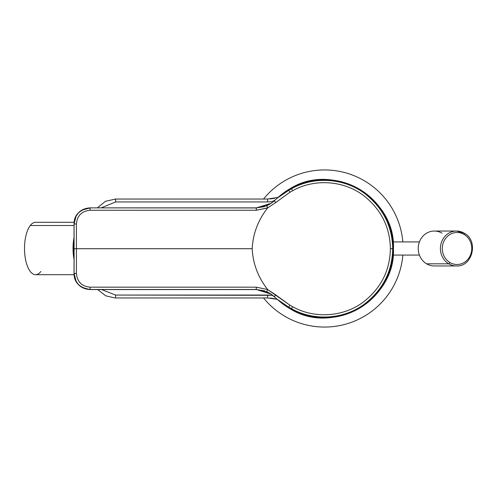 <?xml version="1.0" encoding="UTF-8"?>
<svg xmlns="http://www.w3.org/2000/svg" width="497" height="497" viewBox="0 0 497 497"><rect width="100%" height="100%" fill="white"/><g stroke="black" fill="none" stroke-linecap="round" stroke-linejoin="round"><path stroke-width="0.75" d="M393.108 241.927L419.412 241.927L393.108 241.927M419.412 255.073L393.152 255.073L419.412 255.073M271.958 295.311L115.615 295.056L101.593 289.565L115.615 295.056L115.615 297.964L267.541 297.964L277.314 299.362L267.541 297.964L115.615 297.964L115.615 295.056L267.541 295.056L267.541 297.964L267.541 295.056L271.958 295.311L273.772 296.193L271.958 295.311M271.958 201.689L274.015 201.024L271.958 201.689L267.541 201.944L271.958 201.689L274.878 200.216L271.958 201.689M97.337 207.87L105.457 201.297L115.615 199.036L115.615 201.944L101.158 207.87L115.615 201.944L267.541 201.944L267.541 199.036L278.034 197.421L267.541 199.036L267.541 201.944L115.615 201.944L115.615 199.036L267.541 199.036L114.919 199.048M114.919 297.952L105.706 295.821L97.673 289.565M270.039 298.051L274.599 298.685M277.314 299.362L267.541 297.964M267.541 199.036L278.034 197.421M274.599 198.315L270.039 198.949M277.45 299.48A69.102 69.102 0 0 0 289.788 308.562L277.618 299.635L289.788 308.562C332.872 336.158 395.792 299.828 393.438 248.717L393.444 248.717C395.798 299.834 332.872 336.158 289.788 308.562L277.158 299.225L288.794 307.202L289.788 308.562L291.484 308.674C313.514 321.199 343.725 319.714 364.761 303.853C383.001 289.571 392.313 271.188 392.705 248.717L393.438 248.717C392.965 274.095 381.454 294.044 358.89 308.562C335.034 320.845 311.998 320.845 289.788 308.562L288.794 307.202L277.158 299.225L274.245 296.628L275.841 294.963L289.906 305.195L288.794 307.202L291.484 308.674L289.788 308.562A69.102 69.102 0 0 0 393.444 248.717L393.438 248.717C395.792 197.607 332.872 161.276 289.788 188.872L277.606 197.818L289.788 188.872C332.872 161.276 395.798 197.607 393.444 248.717L392.705 248.717C392.313 271.188 383.001 289.571 364.761 303.853C343.725 319.714 313.514 321.199 291.484 308.674L292.603 306.668C313.88 318.782 343.067 317.341 363.388 302.014C381.006 288.204 390.002 270.443 390.375 248.717L392.705 248.717C392.313 226.247 383.001 207.864 364.761 193.582C343.725 177.727 313.514 176.236 291.484 188.761L289.788 188.872L288.794 190.239L277.158 198.21L288.794 190.239L289.788 188.872C311.998 176.59 335.034 176.59 358.89 188.872C381.454 203.391 392.965 223.339 393.438 248.717A69.102 69.102 0 0 0 289.788 188.872L291.484 188.761C313.514 176.236 343.725 177.727 364.761 193.582C383.001 207.864 392.313 226.247 392.705 248.717L390.375 248.717C390.002 226.999 381.006 209.231 363.388 195.42C343.067 180.094 313.88 178.659 292.603 190.767L291.484 188.761L288.794 190.239L289.906 192.24L275.841 202.472L274.245 200.813L277.624 197.8L289.788 188.872A69.102 69.102 0 0 0 277.45 197.955M271.194 294.156L256.259 289.478L266.771 291.677L271.176 294.137L274.114 296.504M82.421 287.514L89.945 289.565L256.259 289.478L91.504 289.565L256.39 289.565L264.23 290.764L269.741 293.224M256.259 289.478L256.259 287.173L267.703 289.571L266.771 291.677L256.259 289.478L90.087 289.478L90.087 287.173L256.259 287.173L256.259 289.478M266.771 291.677L267.703 289.571L275.841 294.963L274.245 296.622L271.176 294.137L266.771 291.677M274.114 200.931L271.176 203.298L274.245 200.813L275.841 202.472L289.906 192.24L292.603 190.767L289.906 192.24L288.794 190.239L291.484 188.761L292.603 190.767C313.88 178.659 343.067 180.094 363.388 195.42C381.006 209.231 390.002 226.999 390.375 248.717C390.002 270.443 381.006 288.204 363.388 302.014C343.067 317.341 313.88 318.782 292.603 306.668L289.906 305.195L292.603 306.668L291.484 308.674L288.794 307.202L289.906 305.195L267.703 289.571L256.259 287.173L90.087 287.173C81.781 286.359 77.221 281.799 76.414 273.487L76.42 248.717L252.19 248.717C252.973 263.777 258.111 277.357 267.61 289.453L267.61 289.453C258.086 277.283 252.942 263.702 252.19 248.717L76.42 248.717L76.414 273.487C77.221 281.799 81.781 286.359 90.087 287.173L90.087 289.478C80.365 288.527 75.035 283.191 74.09 273.474L76.084 281.209M76.084 216.226L74.047 223.923L74.047 273.555L76.414 273.487L74.09 273.474L74.09 248.717L76.42 248.717L76.414 223.948C77.221 215.636 81.781 211.076 90.087 210.262L256.259 210.262L267.61 207.982C258.111 220.084 252.973 233.658 252.19 248.717C252.942 233.733 258.086 220.159 267.61 207.982L266.771 205.758L256.259 207.963L90 207.87L256.396 207.87L256.259 210.262L90.087 210.262L90.087 207.963L82.316 209.976M90 289.565C79.334 287.657 74.016 282.308 74.047 273.512L75.246 279.656C77.861 285.725 82.769 289.03 89.976 289.565L256.396 289.565M74.047 273.605L74.047 223.923C74.016 215.126 79.334 209.777 90 207.87L256.259 207.963L89.969 207.87L256.396 207.87L271.194 203.285M89.976 207.87C82.769 208.405 77.861 211.71 75.246 217.779L74.09 223.967C75.035 214.244 80.365 208.914 90.087 207.963L90.087 210.262C81.781 211.076 77.221 215.636 76.414 223.948L74.09 223.967L74.09 248.717L74.09 223.967L76.414 223.948L76.42 248.717L74.09 248.717L74.047 273.512L74.047 223.836M277.158 198.21L271.176 203.298L266.771 205.758L271.449 203.105M275.841 202.472L267.703 207.864L256.259 210.262L256.259 207.963L266.771 205.758L267.703 207.864L275.841 202.472M362.22 317.446A78.563 78.563 0 0 0 402.843 255.073A78.563 78.563 0 0 1 263.522 297.964A78.563 78.563 0 0 0 362.22 317.446M402.843 241.927A78.563 78.563 0 0 0 263.522 199.036A78.563 78.563 0 0 1 402.843 241.927M442.007 233.18A17.457 16.072 90 0 0 420.195 240.132A17.457 16.072 90 0 0 426.594 263.82L448.766 263.82A17.457 16.072 90 0 0 456.47 265.957A17.457 16.072 -90 0 1 448.766 263.82L426.594 263.82A17.457 16.072 -90 0 1 418.729 244.182A17.457 16.072 -90 0 1 434.297 231.043L456.47 231.043A17.457 16.072 90 0 0 440.901 244.182A17.457 16.072 90 0 0 448.766 263.82A1.454 0.497 -59.3 0 0 449.978 262.546A16.003 14.73 90 0 0 469.963 256.172A16.003 14.73 90 0 0 464.099 234.454A1.454 0.497 -59.3 0 0 464.273 233.205L464.273 233.205A1.454 0.497 120.7 0 1 464.099 234.454A16.003 14.73 90 0 0 444.113 240.828A16.003 14.73 90 0 0 449.978 262.546A1.454 0.497 120.7 0 1 448.766 263.82A17.457 16.072 -90 0 1 440.901 244.182A17.457 16.072 -90 0 1 456.47 231.043A17.457 16.072 -90 0 1 464.173 233.18A17.457 16.072 90 0 0 456.47 231.043L464.273 233.205A1.454 0.497 120.7 0 0 464.173 233.18M464.273 233.205C478.828 240.716 472.635 266.926 456.47 265.957L434.297 265.957A17.457 16.072 -90 0 1 426.594 263.82M464.099 234.454A16.003 14.73 -90 0 1 469.963 256.172A16.003 14.73 -90 0 1 449.978 262.546A16.003 14.73 -90 0 1 444.113 240.828A16.003 14.73 -90 0 1 464.099 234.454M74.047 242.045A26.186 11.064 90 0 0 74.047 254.955A26.186 11.064 -90 0 1 74.047 242.045M74.084 274.686L35.573 274.686A26.186 11.064 -90 0 1 24.85 254.98A26.186 11.064 -90 0 1 30.267 225.52L74.047 225.52L30.267 225.52A26.186 11.064 -90 0 1 35.573 222.314L74.121 222.314M74.047 237.523A26.186 11.064 90 0 0 74.047 259.477A26.186 11.064 -90 0 1 74.047 237.523M30.267 225.52A26.186 11.064 90 0 0 25.863 261.055A26.186 11.064 90 0 0 40.878 271.48M277.158 299.225L271.449 294.33M256.396 207.87L264.23 206.671L269.741 204.211"/></g></svg>
